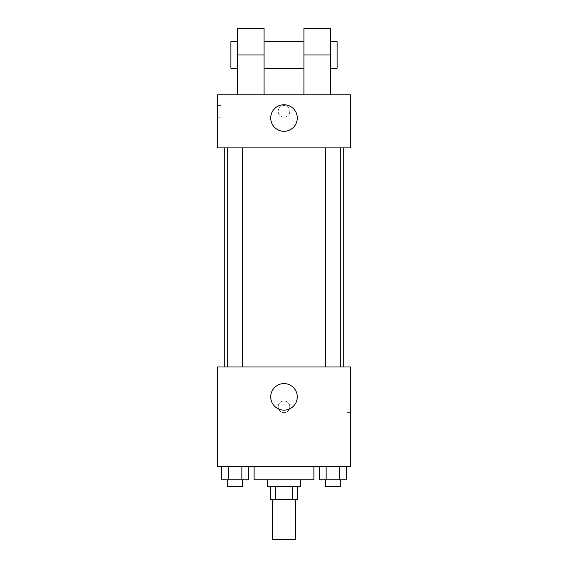 <?xml version="1.0" encoding="UTF-8"?>
<svg xmlns="http://www.w3.org/2000/svg" width="568" height="568" viewBox="0 0 568 568"><rect width="100%" height="100%" fill="white"/><g stroke="black" fill="none" stroke-linecap="round" stroke-linejoin="round"><path stroke-width="0.43" stroke-dasharray="2.84 2.13" d="M295.616 539.6L272.384 539.6M295.616 499.769L272.384 499.769L295.616 499.769M275.487 499.769L270.723 499.769L270.723 486.485L275.487 486.485L275.487 499.769L297.277 499.769L297.277 486.485L292.513 486.485L292.513 499.769M275.487 486.485L270.723 486.485M292.513 486.485L297.277 486.485M267.4 486.485L300.6 486.485M284 479.846L267.4 479.846L284 479.846M313.877 479.846L254.123 479.846M313.877 466.569L254.123 466.569L313.877 466.569M221.719 466.569L221.719 479.846L228.428 479.846L221.719 479.846L228.428 479.846L228.428 466.569L241.847 466.569L221.719 466.569L248.55 466.569L228.428 466.569L228.428 479.846L248.55 479.846L241.847 479.846L248.55 479.846L248.55 466.569L241.847 466.569L248.55 466.569L241.847 466.569L241.847 479.846L228.428 479.846L241.847 479.846L241.847 466.569L248.55 466.569L228.428 466.569L248.55 466.569M217.608 466.569L350.392 466.569L350.392 366.985L217.608 366.985L217.608 466.569M319.45 466.569L319.45 479.846L326.153 479.846L319.45 479.846L326.153 479.846L326.153 466.569L339.572 466.569L319.45 466.569L346.281 466.569L326.153 466.569L326.153 479.846L346.281 479.846L339.572 479.846L346.281 479.846L346.281 466.569L339.572 466.569L346.281 466.569L339.572 466.569L339.572 479.846L326.153 479.846L339.572 479.846L339.572 466.569L346.281 466.569L326.153 466.569L346.281 466.569M289.808 406.823A5.808 5.808 0 0 0 281.096 401.789A5.808 5.808 0 0 0 281.096 411.85A5.808 5.808 0 0 0 289.808 406.823A5.808 5.808 0 0 0 281.096 401.789A5.808 5.808 0 0 0 281.096 411.85A5.808 5.808 0 0 0 289.808 406.823M343.754 366.985L224.246 366.985L343.754 366.985M242.6 366.985L227.676 366.985L242.6 366.985L227.676 366.985L242.6 366.985L242.6 147.9L227.676 147.9L242.6 147.9M340.324 366.985L325.4 366.985L340.324 366.985L325.4 366.985L340.324 366.985L340.324 147.9L325.4 147.9L340.324 147.9M217.608 412.631L217.615 401.015L217.608 412.631M350.392 401.015L350.392 412.631L350.392 401.015L347.041 401.015L347.041 412.631L347.041 401.015M297.277 396.862A13.277 13.277 0 0 1 277.361 408.364A13.277 13.277 0 0 1 277.361 385.367A13.277 13.277 0 0 1 297.277 396.862M343.754 147.9L224.246 147.9L343.754 147.9M217.608 147.9L350.392 147.9L350.392 94.792L217.608 94.792L217.608 147.9L350.392 147.9M340.324 479.846L325.4 479.846L340.324 479.846L325.4 479.846L340.324 479.846L340.324 486.485L325.4 486.485L340.324 486.485L325.4 486.485L325.4 479.846M242.6 479.846L227.676 479.846L242.6 479.846L227.676 479.846L242.6 479.846L242.6 486.485L227.676 486.485L242.6 486.485L227.676 486.485L227.676 479.846M339.572 466.569L339.572 479.846M326.153 466.569L326.153 479.846M241.847 466.569L241.847 479.846M228.428 466.569L228.428 479.846M350.385 111.385L350.385 105.577L350.392 111.385M270.723 118.023A13.277 13.277 0 0 0 290.639 129.525A13.277 13.277 0 0 0 290.639 106.528A13.277 13.277 0 0 0 270.723 118.023M217.608 111.385L217.608 117.193L217.608 111.385M220.959 111.385L220.959 105.577L220.959 111.385M284 105.577A5.808 5.808 0 0 0 278.966 114.289A5.808 5.808 0 0 0 289.034 114.289A5.808 5.808 0 0 0 284 105.577A5.808 5.808 0 0 1 289.034 114.289A5.808 5.808 0 0 1 278.966 114.289A5.808 5.808 0 0 1 284 105.577M303.916 94.792L330.469 94.792L303.916 94.792L303.916 28.4M237.53 94.792L264.084 94.792L237.53 94.792L237.53 54.954L264.084 54.954L264.084 94.792M303.916 41.677L303.916 68.231L303.916 41.677M264.084 41.677L264.084 68.231L264.084 41.677M264.084 28.4L264.084 54.954M330.469 41.677L330.469 68.231L330.469 41.677M330.469 28.4L330.469 94.792M337.115 41.677L337.115 68.231M237.53 68.231L237.53 41.677L237.53 68.231M237.53 28.4L237.53 54.954M230.885 68.231L230.885 41.677M303.916 54.954L330.469 54.954M347.041 412.631L350.392 412.631M227.676 147.9L227.676 366.985M325.4 147.9L325.4 366.985M217.608 117.193L220.959 117.193M217.608 105.577L220.959 105.577"/><path stroke-width="0.85" d="M272.384 499.769L272.384 539.6L295.616 539.6L295.616 499.769M292.513 486.485L292.513 499.769L270.723 499.769L270.723 486.485M292.513 499.769L297.277 499.769L297.277 486.485M300.6 479.846L300.6 486.485L267.4 486.485L267.4 479.846M275.487 486.485L275.487 499.769M254.123 466.569L254.123 479.846L313.877 479.846L313.877 466.569M350.392 466.569L217.608 466.569L217.608 366.985L350.392 366.985L350.392 466.569M297.277 396.862A13.277 13.277 0 0 1 277.361 408.364A13.277 13.277 0 0 1 277.361 385.367A13.277 13.277 0 0 1 297.277 396.862M343.754 147.9L343.754 366.985M325.4 366.985L325.4 147.9M242.6 147.9L242.6 366.985M350.392 147.9L217.608 147.9L217.608 94.792L350.392 94.792L350.392 147.9L217.608 147.9M346.281 466.569L346.281 479.846L319.45 479.846L319.45 466.569M339.572 466.569L339.572 479.846M326.153 466.569L326.153 479.846M340.324 479.846L340.324 486.485L325.4 486.485L325.4 479.846M248.55 466.569L248.55 479.846L221.719 479.846L221.719 466.569M241.847 466.569L241.847 479.846M228.428 466.569L228.428 479.846M242.6 479.846L242.6 486.485L227.676 486.485L227.676 479.846M270.723 118.023A13.277 13.277 0 0 1 290.639 106.528A13.277 13.277 0 0 1 290.639 129.525A13.277 13.277 0 0 1 270.723 118.023M303.916 94.792L303.916 54.954L330.469 54.954L330.469 28.4L303.916 28.4L303.916 54.954M303.916 41.677L264.084 41.677M237.53 94.792L237.53 54.954L264.084 54.954L264.084 94.792M264.084 54.954L264.084 28.4L237.53 28.4L237.53 54.954M330.469 94.792L330.469 54.954M330.469 68.231L337.115 68.231L337.115 41.677L330.469 41.677M237.53 41.677L230.885 41.677L230.885 68.231L237.53 68.231M224.246 147.9L224.246 366.985M340.324 366.985L340.324 147.9M227.676 147.9L227.676 366.985M303.916 68.231L264.084 68.231"/></g></svg>
